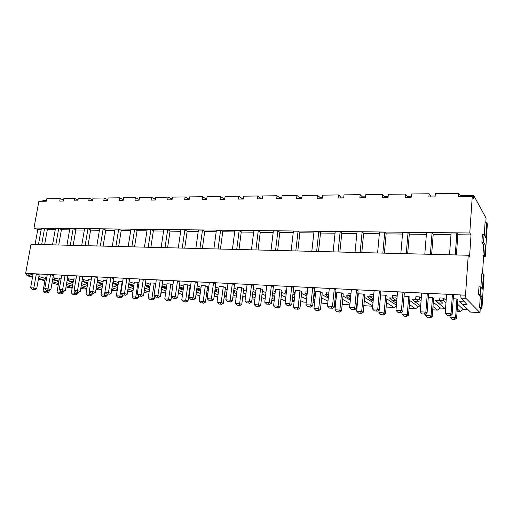 <?xml version="1.0" encoding="UTF-8"?>
<svg xmlns="http://www.w3.org/2000/svg" width="513" height="513" viewBox="0 0 513 513"><rect width="100%" height="100%" fill="white"/><g stroke="black" fill="none" stroke-linecap="round" stroke-linejoin="round"><path stroke-width="0.77" d="M72.134 288.223L66.01 286.959M86.774 289.101L80.746 288.607M101.766 289.999L95.963 289.653M117.24 290.198L116.656 290.89L111.571 290.589M132.386 290.454L131.059 291.756L127.577 291.544M147.205 291.281L145.795 292.634L143.993 292.525M160.87 293.539L162.377 292.128M189.284 295.238L188.822 295.212M207.464 296.328L206.258 296.257M199.884 295.873L195.985 294.648M226.336 295.956L224.822 297.367L224.149 297.328M217.743 296.944L214.126 296.257M236.076 298.04L232.78 297.841M242.636 297.463L244.002 296.61M254.903 299.169L252.005 298.996M265.15 299.073L261.617 297.585M274.243 300.329L271.775 300.182M294.122 301.516L292.102 301.394M285.363 300.99L280.932 299.124M314.636 302.016L314.033 302.708L313.02 302.651M306.242 302.24L303.625 302.086L300.785 300.765M327.736 303.529L322.594 303.221L321.189 302.535M334.688 302.516L335.791 301.958M349.872 304.857L342.177 304.395M356.913 303.157L357.414 303.183M372.675 306.223L363.839 305.69M396.344 305.722L394.138 307.505L386.129 307.024M409.74 300.528L418.371 306.748L415.543 308.788L409.085 308.403M418.371 306.748L420.589 306.883M433.312 302.285L440.443 308.044L437.551 310.108L432.735 309.82M440.443 308.044L444.681 308.287M457.602 304.254L463.136 309.371L460.174 311.462L457.102 311.276M463.136 309.371L468.106 309.775M465.535 295.212L460.687 294.969L461.059 298.091L466.984 304.504L462.309 304.241L470.524 312.084L479.982 312.648L465.945 298.342L465.509 295.187L25.65 273.339L28.318 273.493L32.96 274.833M481.951 308.287L481.265 307.556L481.964 296.713L480.181 294.642L480.681 286.921L482.451 289.095L483.426 273.948L484.092 274.853L481.951 308.287L480.271 308.191L479.982 312.648M484.259 235.005L485.054 222.764L486.709 222.777L487.35 223.937L485.266 256.487L483.605 256.449L482.476 273.91M460.052 196.659L460.135 195.524L473.679 195.363L486.074 218.153L485.779 222.77M460.135 195.524L458.846 193.375L458.609 196.678L472.268 196.524L469.773 232.998L33.961 228.048L38.873 201.301L46.343 201.218L46.792 198.755L60.201 198.576L63.574 200.089M46.497 200.371L42.945 200.41L42.791 201.256M435.146 196.017L430.779 196.069L429.125 193.76L428.862 197.005L435.069 196.934L435.325 193.683L458.846 193.375M411.279 196.293L407.303 196.338L405.456 194.068L405.18 197.261L411.202 197.197L411.471 193.991L429.125 193.76M388.117 196.562L384.506 196.607L382.48 194.369L382.191 197.518L388.033 197.454L388.322 194.292L405.456 194.068M365.628 196.825L362.364 196.864L360.171 194.664L359.863 197.761L365.545 197.704L365.846 194.587L382.48 194.369M343.787 197.075L340.85 197.107L338.497 194.946L338.176 198.005L343.697 197.941L344.011 194.869L360.171 194.664M322.555 197.325L319.932 197.351L317.432 195.222L317.105 198.236L322.465 198.178L322.792 195.152L338.497 194.946M301.92 197.563L299.592 197.588L296.956 195.485L296.61 198.46L301.824 198.403L302.163 195.421L317.432 195.222M281.855 197.794L279.803 197.819L277.033 195.748L276.68 198.678L281.752 198.627L282.105 195.684L296.956 195.485M262.329 198.018L260.546 198.044L257.654 195.998L257.289 198.897L262.226 198.839L262.585 195.934L277.033 195.748M243.329 198.242L241.796 198.262L238.789 196.248L238.417 199.102L243.22 199.05L243.592 196.184L257.654 195.998M224.822 198.454L223.533 198.473L220.423 196.485L220.039 199.307L224.72 199.256L225.098 196.428L238.789 196.248M206.803 198.666L205.739 198.678L202.526 196.723L202.135 199.499L206.694 199.454L207.085 196.659L220.423 196.485M189.252 198.871L188.406 198.877L185.09 196.947L184.693 199.692L189.137 199.647L189.534 196.889L202.526 196.723M172.137 199.063L168.097 197.172L167.693 199.884L172.028 199.833L172.426 197.114L185.09 196.947M155.458 199.262L151.527 197.383L151.117 200.064L155.343 200.019L155.753 197.332L168.097 197.172M139.19 199.448L135.368 197.595L134.951 200.243L139.068 200.198L139.485 197.543L151.527 197.383M123.319 199.634L119.6 197.8L119.176 200.416L123.197 200.371L123.62 197.749L135.368 197.595M107.839 199.769L104.216 198.005L103.786 200.583L107.711 200.545L108.134 197.954L119.6 197.8M92.731 199.871L89.191 198.198L88.762 200.75L92.59 200.711L93.02 198.153L104.216 198.005M77.982 199.98L74.526 198.39L74.084 200.91L77.829 200.872L78.265 198.345L89.191 198.198M60.201 198.576L59.752 201.07L63.407 201.032L63.849 198.531L74.526 198.39M33.961 228.048L37.795 229.491L41.181 229.535M47.337 229.612L55.231 229.709M61.419 229.786L69.614 229.888M75.834 229.971L84.337 230.074M90.596 230.151L99.419 230.266M105.716 230.343L114.874 230.459M121.203 230.536L130.712 230.658M137.08 230.735L146.955 230.856M153.349 230.94L163.602 231.068M170.034 231.151L180.685 231.28M187.149 231.363L198.21 231.504M204.713 231.581L216.204 231.729M222.738 231.805L234.685 231.959M241.251 232.043L253.659 232.197M260.258 232.28L273.166 232.44M279.797 232.524L293.218 232.69M299.874 232.774L313.834 232.947M320.522 233.03L335.047 233.216M341.767 233.3L356.881 233.486M363.627 233.575L379.363 233.768M386.129 233.857L402.519 234.063M409.31 234.146L426.386 234.358M433.203 234.447L450.991 234.665M457.827 234.755L471.037 234.916L469.53 256.987L468.247 255.256L465.509 295.187M469.773 232.998L471.037 234.916M58.738 245.002L61.464 229.542L58.719 228.465L55.462 228.426L52.538 244.848M73.179 245.361L75.879 229.715L73.173 228.631L69.839 228.593L66.947 245.208M87.973 245.733L90.641 229.901L87.979 228.798L84.562 228.76L81.702 245.58M103.119 246.112L105.761 230.087L103.145 228.971L99.644 228.933L96.816 245.958M118.644 246.503L121.248 230.273L118.683 229.151L115.098 229.112L112.302 246.343M134.553 246.9L137.118 230.472L134.605 229.33L130.93 229.292L128.173 246.74M150.86 247.311L153.393 230.67L150.931 229.523L147.167 229.478L144.448 247.151M167.591 247.728L170.079 230.876L167.68 229.715L163.814 229.67L161.14 247.567M184.751 248.157L187.187 231.087L184.853 229.907L180.89 229.862L178.267 247.997M202.359 248.6L204.751 231.305L202.488 230.113L198.416 230.068L195.844 248.433M220.436 249.055L222.777 231.53L220.584 230.318L216.403 230.273L213.883 248.888M239 249.517L241.283 231.754L239.167 230.529L234.877 230.484L232.415 249.35M258.071 249.998L260.296 231.991L258.257 230.754L253.852 230.703L251.453 249.831M277.668 250.485L279.829 232.229L277.879 230.978L273.346 230.927L271.018 250.318M297.809 250.992L299.906 232.479L298.053 231.209L293.391 231.151L291.134 250.825M318.528 251.511L320.554 232.729L318.797 231.446L314.007 231.389L311.821 251.338M339.85 252.043L341.793 232.992L340.145 231.69L335.213 231.632L333.11 251.877M361.793 252.595L363.653 233.261L362.12 231.94L357.042 231.882L355.022 252.422M384.384 253.159L386.161 233.543L384.744 232.203L379.511 232.139L377.587 252.986M407.662 253.743L409.342 233.825L408.053 232.466L402.66 232.408L400.839 253.569M431.645 254.339L433.228 234.12L432.074 232.742L426.521 232.678L424.802 254.172M449.516 254.788L451.113 232.96L456.846 233.03L457.852 234.422L456.378 254.961M38.469 244.496L41.412 228.266L44.593 228.304L47.376 229.369L44.631 244.65M44.593 228.304L41.656 244.573M25.65 273.339L30.979 244.31L468.247 255.256M58.719 228.465L55.802 244.925M73.173 228.631L70.287 245.291M87.979 228.798L85.126 245.663M103.145 228.971L100.324 246.041M118.683 229.151L115.893 246.432M134.605 229.33L131.86 246.836M150.931 229.523L148.225 247.24M167.68 229.715L165.019 247.664M184.853 229.907L182.243 248.093M202.488 230.113L199.923 248.536M220.584 230.318L218.076 248.991M239.167 230.529L236.717 249.459M258.257 230.754L255.878 249.94M277.879 230.978L275.564 250.434M298.053 231.209L295.809 250.94M318.797 231.446L316.63 251.46M340.145 231.69L338.061 251.998M362.12 231.94L360.12 252.55M384.744 232.203L382.839 253.121M408.053 232.466L406.251 253.704M432.074 232.742L430.381 254.313M456.846 233.03L455.268 254.935M52.967 277.757L59.264 279.187M52.615 279.765L53.083 279.79M45.311 278.412L38.892 276.552M464.631 301.958L459.494 301.682L467.85 309.647M446.169 300.336L443.488 298.136L443.309 300.56L439.667 300.361L439.846 297.944L443.488 298.136M439.955 300.631L435.46 300.387L437.807 302.337M421.282 298.239L419.416 296.88L415.883 296.694L415.684 299.079L419.153 301.856L414.748 301.612L420.666 305.953M416.017 299.342L412.131 299.13L413.908 300.445M397.145 296.386L396.055 295.661L392.618 295.482L392.419 297.829L396.28 300.592L392.003 300.355L396.549 303.363M392.785 298.091L389.47 297.912L390.739 298.758M386.853 298.925L396.389 305.158M373.74 294.699L370.04 294.302L369.822 296.61L373.349 298.899M370.226 296.873L367.462 296.726L368.283 297.226M364.621 297.431L373.022 302.478M357.587 296.193L358.087 296.219M350.635 297.078L347.878 295.437L348.103 293.16L351.007 293.308M348.314 295.693L346.506 295.821M343.017 296.033L350.341 300.111M335.457 295.001L336.496 295.058M328.583 295.411L326.557 294.289L326.794 292.044L328.923 292.16M327.025 294.545L325.377 294.513M322.017 294.712L328.314 297.989M334.809 301.375L335.797 301.888M314.001 293.519L315.508 293.93M307.159 293.866L305.831 293.173L306.075 290.967L307.473 291.038M306.325 293.43L305.023 293.365L307.011 295.257M301.599 293.455L306.921 296.065M313.385 299.233L314.86 299.958M293.16 292.051L295.103 292.827M286.344 292.423L285.67 292.096L285.921 289.916L286.632 289.948M286.196 292.346L285.331 292.301L286.286 292.968M281.733 292.256L286.132 294.295M292.57 297.284L294.5 298.181M275.257 291.717L272.903 290.672M266.112 291.063L266.375 288.896M262.399 291.102L265.92 292.654M272.332 295.488L274.692 296.527M255.961 290.538L253.198 289.37M243.572 290.05L246.272 291.127M252.646 293.821L255.416 294.988L252.653 293.802M237.179 289.403L234.031 288.126M225.226 289.063L227.15 289.691M218.884 288.312L215.37 286.947M207.361 288.101L208.547 288.338M201.064 287.267L197.21 285.818M189.951 287.165L190.413 287.19M183.699 286.254L179.518 284.734M166.776 285.273L162.288 283.695M161.819 286.863L162.467 287.094M150.271 284.324L145.487 282.695M145.032 285.683L146.346 286.126M134.169 283.407L129.129 281.733L128.808 283.67M128.673 284.548L130.623 285.196M118.458 282.516L113.129 280.893M112.719 283.465L115.271 284.292M103.126 281.643L97.534 280.079M97.149 282.426L100.285 283.413M88.159 280.803L82.317 279.29M87.755 283.24L82.022 281.438M73.539 279.989L67.466 278.514M36.692 288.774L34.557 289.762L32.274 289.396L33.48 289.467L33.807 287.992L36.692 288.774L39.206 274.808L36.346 273.961L33.807 287.992L30.607 287.793L33.146 273.801L36.346 273.961M61.194 278.27L59.437 278.181L57.02 292.044L60.258 292.25L60.515 290.794M50.543 274.667L47.267 274.5L44.746 288.665L48.03 288.864L50.543 274.667L53.358 275.519L50.87 289.653L48.03 288.864L47.664 290.364L46.433 290.281L44.746 288.665M76.007 279.046L73.725 278.925L71.326 292.955L74.642 293.167L74.956 291.333M65.08 275.391L61.727 275.224L59.232 289.556L62.586 289.762L65.08 275.391L67.857 276.25L65.395 290.557L62.586 289.762L62.188 291.275L60.925 291.198L59.232 289.556M91.186 279.835L88.345 279.688L85.972 293.891L89.371 294.109L89.743 291.871M79.97 276.129L76.533 275.956L74.064 290.467L77.508 290.679L79.97 276.129L82.702 277.001L80.265 291.48L77.508 290.679L77.065 292.211L75.777 292.128L74.064 290.467M106.742 280.649L103.318 280.47L100.978 294.847L104.453 295.071L104.889 292.41M95.226 276.885L91.705 276.712L89.262 291.403L92.789 291.621L95.226 276.885L97.919 277.764L95.501 292.423L92.789 291.621L92.314 293.167L90.993 293.083L89.262 291.403M122.216 281.457L118.657 281.271L116.342 295.828L119.907 296.052L122.216 281.457L122.671 281.611M110.866 277.668L107.255 277.488L104.844 292.365L108.461 292.59L110.866 277.668L113.501 278.546L111.122 293.398L108.461 292.59L107.942 294.148L106.589 294.064L104.844 292.365M138.016 282.285L134.368 282.092L132.091 296.828L135.74 297.065L138.016 282.285L139.004 282.625M126.897 278.463L123.197 278.277L120.818 293.346L124.524 293.577L126.897 278.463L129.481 279.354L127.134 294.391L124.524 293.577L123.966 295.161L122.575 295.071L120.818 293.346M154.214 283.131L150.476 282.939L148.231 297.861L151.976 298.098L154.214 283.131L155.753 283.676M143.339 279.284L139.542 279.091L137.202 294.359L141.004 294.59L143.339 279.284L145.872 280.175L143.557 295.411L141.004 294.59L140.395 296.193L138.972 296.104L137.202 294.359M170.823 283.997L166.988 283.798L164.776 298.919L168.617 299.162L170.823 283.997L172.945 284.773M160.21 280.124L156.311 279.925L154.009 295.392L157.908 295.635L160.21 280.124L162.679 281.021L160.402 296.456L157.908 295.635L157.26 297.251L155.798 297.162L154.009 295.392M187.854 284.888L183.923 284.683L181.749 299.996L185.693 300.246L187.854 284.888L190.15 285.754L188.008 301.035L185.693 300.246L184.988 301.836L183.507 301.74L181.749 299.996M177.517 280.983L173.522 280.784L171.252 296.456L175.26 296.706L177.517 280.983L179.928 281.894L177.69 297.527L175.26 296.706L174.561 298.342L173.061 298.245L171.252 296.456M205.328 285.805L201.295 285.594L199.166 301.105L203.206 301.368L205.328 285.805L207.553 286.677L205.456 302.157L203.206 301.368L202.455 302.971L200.936 302.875L199.166 301.105M195.293 281.868L191.189 281.663L188.964 297.546L193.074 297.803L195.293 281.868L197.627 282.785L195.434 298.63L193.074 297.803L192.324 299.457L190.785 299.361L188.964 297.546M223.264 286.741L219.122 286.523L217.037 302.247L221.186 302.51L223.264 286.741L225.419 287.62L223.367 303.305L221.186 302.51L220.378 304.138L218.827 304.036L217.037 302.247M213.543 282.772L209.33 282.567L207.149 298.669L211.375 298.932L213.543 282.772L215.806 283.695L213.658 299.765L211.375 298.932L210.567 300.605L208.983 300.503L207.149 298.669M241.674 287.703L237.423 287.479L235.384 303.42L239.648 303.69L241.674 287.703L243.752 288.588L241.751 304.491L239.648 303.69L238.789 305.331L237.192 305.229L235.384 303.42M232.293 283.708L227.958 283.49L225.829 299.816L230.17 300.086L232.293 283.708L234.479 284.638L232.383 300.926L230.17 300.086L229.311 301.779L227.682 301.676L225.829 299.816M260.585 288.691L256.218 288.46L254.23 304.619L258.61 304.902L260.585 288.691L262.585 289.582L260.63 305.703L258.61 304.902L257.693 306.562L256.051 306.453L254.23 304.619M251.562 284.664L247.106 284.446L245.034 301.003L249.498 301.278L251.562 284.664L253.666 285.6L251.62 302.119L249.498 301.278L248.574 302.991L246.9 302.888L245.034 301.003M280.008 289.704L275.526 289.473L273.589 305.857L278.091 306.139L280.008 289.704L281.926 290.602L280.021 306.947L278.091 306.139L277.11 307.826L275.43 307.717L273.589 305.857M271.371 285.651L266.792 285.42L264.772 302.221L269.363 302.503L271.371 285.651L273.384 286.594L271.396 303.35L269.363 302.503L268.382 304.235L266.657 304.126L264.772 302.221M299.977 290.749L295.366 290.505L293.487 307.12L298.117 307.415L299.977 290.749L301.798 291.653L299.958 308.23L298.117 307.415L297.078 309.121L295.341 309.006L293.487 307.12M291.743 286.664L287.036 286.427L285.074 303.472L289.8 303.76L291.743 286.664L293.667 287.613L291.737 304.613L289.8 303.76L288.748 305.517L286.979 305.408L285.074 303.472M320.503 291.82L315.758 291.576L313.95 308.428L318.708 308.73L320.503 291.82L322.228 292.731L320.452 309.544L318.708 308.73L317.598 310.455L315.816 310.339L313.95 308.428M312.706 287.703L307.864 287.466L305.966 304.754L310.827 305.055L312.706 287.703L314.527 288.665L312.667 305.915L310.827 305.055L309.711 306.838L307.89 306.723L305.966 304.754M341.613 292.923L336.74 292.673L334.995 309.769L339.888 310.083L341.613 292.923L343.235 293.84L341.53 310.897L339.888 310.083L338.715 311.827L336.881 311.705L334.995 309.769M334.284 288.781L329.295 288.53L327.474 306.081L332.475 306.389L334.284 288.781L335.996 289.749L334.207 307.249L332.475 306.389L331.289 308.191L329.41 308.076L327.474 306.081M363.339 294.058L358.318 293.795L356.65 311.147L361.684 311.474L363.339 294.058L364.852 294.981L363.217 312.289L361.684 311.474L360.434 313.238L358.549 313.116L356.65 311.147M356.503 289.883L351.367 289.627L349.616 307.447L354.772 307.762L356.503 289.883L358.1 290.858L356.388 308.627L354.772 307.762L353.508 309.589L351.578 309.467L349.616 307.447M383.333 314.995L380.858 314.565L383.333 314.995L385.539 313.725L387.097 296.161L385.705 295.231L380.601 294.962M379.396 291.025L374.105 290.762L372.432 308.852L377.748 309.179L379.396 291.025L380.87 292.006L379.235 310.051L377.748 309.179L376.401 311.025L374.407 310.904L372.432 308.852M406.315 316.495L403.834 316.059L406.315 316.495L408.521 315.2L410.002 297.367L408.733 296.431L404.077 296.187M402.987 292.198L397.53 291.923L395.946 310.301L401.423 310.634L402.987 292.198L404.327 293.186L402.782 311.513L401.423 310.634L399.993 312.513L397.941 312.385L395.946 310.301M429.997 318.034L427.502 317.598L429.997 318.034L432.202 316.726L433.594 298.611L432.459 297.675L428.278 297.457M427.316 293.404L421.686 293.128L420.198 311.795L425.848 312.141L427.316 293.404L428.515 294.404L427.066 313.02L425.848 312.141L424.328 314.039L422.212 313.905L420.198 311.795M454.409 319.625L451.895 319.182L454.409 319.625L456.608 318.291L457.904 299.9L456.916 298.951L453.242 298.758M453.466 295.661L452.415 294.654L446.605 294.366L445.213 313.334L451.042 313.693L452.113 314.572L453.466 295.661M46.401 290.255L46.208 291.352L43.041 291.153L45.484 277.45L46.728 277.514M48.966 292.102L46.895 293.077L44.669 292.718L45.856 292.795L46.208 291.352L48.966 292.102L49.267 290.403M44.669 292.718L43.041 291.153M45.856 292.795L46.895 293.077M32.274 289.396L30.607 287.793M33.48 289.467L34.557 289.762M58.662 293.628L60.9 293.987L58.662 293.628L57.02 292.044M59.874 293.705L60.258 292.25L62.984 293.006L63.227 291.57L62.188 291.275M60.9 293.987L62.984 293.006M46.433 290.281L47.664 290.364M48.729 290.653L50.87 289.653M72.981 294.558L75.231 294.924L72.981 294.558L71.326 292.955M74.225 294.642L74.642 293.167L77.328 293.923L77.572 292.474M75.231 294.924L77.328 293.923M60.925 291.198L63.24 291.57L65.395 290.557M87.646 295.514L89.91 295.879L87.646 295.514L85.972 293.891M88.916 295.597L89.371 294.109L92.013 294.866L92.25 293.398M89.91 295.879L92.013 294.866M75.777 292.128L77.065 292.211M78.104 292.506L80.265 291.48M102.658 296.488L104.941 296.854L102.658 296.488L100.978 294.847M103.966 296.572L104.453 295.071L107.05 295.834L107.3 294.276M104.941 296.854L107.05 295.834M90.993 293.083L92.314 293.167M93.334 293.468L95.501 292.423M118.041 297.489L120.331 297.861L118.041 297.489L116.342 295.828M119.375 297.572L119.907 296.052L122.453 296.822L122.722 295.116M120.331 297.861L122.453 296.822M106.589 294.064L107.942 294.148M108.942 294.449L111.122 293.398M133.803 298.508L136.105 298.887L133.803 298.508L132.091 296.828M135.169 298.598L135.74 297.065L138.234 297.841L138.561 295.7M136.105 298.887L138.234 297.841M122.575 295.071L123.966 295.161M124.948 295.462L127.134 294.391M149.956 299.56L152.278 299.938L149.956 299.56L148.231 297.861M151.361 299.65L151.976 298.098L154.413 298.88L154.811 296.187M152.278 299.938L154.413 298.88M138.972 296.104L140.395 296.193M141.357 296.495L143.557 295.411M166.52 300.637L168.854 301.022L166.52 300.637L164.776 298.919M167.963 300.733L168.617 299.162L170.996 299.945L171.47 296.668M168.854 301.022L170.996 299.945M155.798 297.162L157.26 297.251M158.196 297.553L160.402 296.456M183.507 301.74L184.988 301.836M185.853 302.131L188.008 301.035M173.061 298.245L174.561 298.342M175.472 298.643L177.69 297.527M200.936 302.875L202.455 302.971M203.295 303.266L205.456 302.157M190.785 299.361L192.324 299.457M193.215 299.765L195.434 298.63M218.827 304.036L220.378 304.138M221.199 304.433L223.367 303.305M208.983 300.503L210.567 300.605M211.427 300.913L213.658 299.765M237.192 305.229L238.789 305.331M239.577 305.633L241.751 304.491M227.682 301.676L229.311 301.779M230.145 302.093L232.383 300.926M256.051 306.453L257.693 306.562M258.449 306.857L260.63 305.703M246.9 302.888L248.574 302.991M249.376 303.305L251.62 302.119M275.43 307.717L277.11 307.826M277.841 308.121L280.021 306.947M266.657 304.126L268.382 304.235M269.145 304.549L271.396 303.35M295.341 309.006L297.078 309.121M297.771 309.422L299.958 308.23M286.979 305.408L288.748 305.517M289.479 305.831L291.737 304.613M315.816 310.339L317.598 310.455M318.259 310.756L320.452 309.544M307.89 306.723L309.711 306.838M310.403 307.152L312.667 305.915M336.881 311.705L338.715 311.827M339.33 312.128L341.53 310.897M329.41 308.076L331.289 308.191M331.937 308.512L334.207 307.249M358.549 313.116L360.434 313.238M361.011 313.539L363.217 312.289M351.578 309.467L353.508 309.589M354.117 309.91L356.388 308.627M385.705 295.231L384.128 312.904L378.94 312.571L379.165 310.089M380.858 314.565L378.94 312.571M382.801 314.693L384.128 312.904L385.539 313.725M374.407 310.904L376.401 311.025M376.959 311.353L379.235 310.051M408.733 296.431L407.239 314.379L401.897 314.033L402.077 311.923M403.834 316.059L401.897 314.033M405.834 316.188L407.239 314.379L408.521 315.2M397.941 312.385L399.993 312.513M400.506 312.834L402.782 311.513M432.459 297.675L431.055 315.893L425.546 315.546L425.681 313.834M427.502 317.598L425.546 315.546M429.561 317.733L431.055 315.893L432.202 316.726M422.212 313.905L424.328 314.039M424.79 314.366L427.066 313.02M456.608 318.291L455.608 317.457L456.916 298.951M450.016 315.835L449.927 317.098L455.608 317.457L454.024 319.317M451.895 319.182L449.927 317.098M452.415 294.654L451.042 313.693L449.426 315.617L447.246 315.482L445.213 313.334M447.246 315.482L449.837 315.944L452.113 314.572M449.837 315.944L449.426 315.617M52.647 279.579L54.404 279.675L54.724 277.847M54.404 279.675L58.944 281.002M67.395 280.611L67.075 280.778M86.851 288.646L81.035 286.914M72.775 284.452L66.754 282.663M58.79 281.906L57.809 281.855L58.751 282.131M66.453 284.401L72.487 286.177M58.854 281.522L52.634 279.656M57.809 281.855L57.488 281.118M72.256 287.524L66.215 285.76M58.508 283.516L52.275 281.695M53.461 279.906L52.467 280.585M28.318 273.493L29.741 275.834L32.627 276.661M38.565 278.36L44.99 280.207M58.296 284.721L52.057 282.919M44.881 280.842L38.456 278.982M32.518 277.264L27.125 275.699L25.727 273.358M37.795 229.491L35.076 244.412M483.605 256.449L482.938 255.448L483.618 244.906L481.887 242.149L482.374 234.646L484.06 234.665L485.76 237.519L486.709 222.777M480.886 287.177L481.745 273.884L483.426 273.948M480.271 308.191L479.578 307.46L480.277 296.629L478.475 294.558L478.975 286.844L480.681 286.921M473.679 195.363L473.454 198.666L472.268 196.524M485.266 256.487L484.605 255.487L485.285 244.932L483.573 242.181L484.06 234.665M482.938 255.448L484.605 255.487M483.618 244.906L485.285 244.932M481.887 242.149L483.573 242.181M479.578 307.46L481.265 307.556M480.277 296.629L481.964 296.713M478.475 294.558L480.181 294.642M462.309 304.241L459.494 301.682M460.174 311.462L457.275 308.871M439.667 300.361L442.713 303.157L438.173 302.907L445.534 308.993M443.309 300.56L445.996 302.721M438.173 302.907L435.46 300.387M437.551 310.108L432.985 306.537M421.09 300.605L419.224 299.265L415.684 299.079M414.748 301.612L412.131 299.13M419.224 299.265L419.416 296.88M415.543 308.788L409.412 304.498M396.947 298.72L395.85 298.008L392.419 297.829M392.003 300.355L389.47 297.912M395.85 298.008L396.055 295.661M394.138 307.505L386.52 302.664M373.31 299.316L369.899 299.13L373.15 301.099M373.528 297.008L369.822 296.61M369.899 299.13L367.462 296.726M373.156 296.79L373.374 294.475M372.707 305.908L364.281 300.984M350.539 298.059L348.423 297.938L350.437 299.073M356.958 302.728L357.433 302.997M350.783 295.591L347.878 295.437M357.869 298.463L357.369 298.438M348.423 297.938L346.063 295.571M350.013 303.407L342.678 299.419M328.435 296.835L327.538 296.783L328.391 297.232M334.88 300.631L335.874 301.15M328.686 294.404L326.557 294.289M336.265 297.271L335.233 297.213M327.538 296.783L325.261 294.456M327.98 301.169L321.677 297.957M313.443 298.72L314.918 299.445M307.229 293.25L305.831 293.173M313.77 295.706L315.271 296.104M314.738 293.885L314.507 296.065M314.033 302.708L313.065 302.247M306.582 299.137L301.253 296.578M292.602 296.963L294.533 297.861M286.382 292.134L285.67 292.096M292.917 294.212L294.86 294.975M294.789 292.814L294.545 294.956M294.173 301.08L292.237 300.201M285.786 297.271L281.38 295.27M272.352 295.328L274.712 296.373M272.647 292.808L275.006 293.834M274.359 299.348L271.993 298.322M265.574 295.546L262.047 294.02M252.935 291.474L255.705 292.628M255.076 297.732L252.306 296.585M245.919 293.943L243.22 292.827M233.486 292.365L236.634 293.635M242.803 296.129L245.503 297.219M233.582 291.583L234.672 291.647L233.633 291.211M233.761 290.211L236.916 291.467M236.307 296.206L233.152 294.956M226.791 292.436L224.886 291.673M225.656 289.088L225.201 289.287M214.832 291.006L218.346 292.372M224.482 294.757L226.393 295.494M214.889 290.55L216.8 290.653L214.973 289.922M215.094 289.005L218.615 290.358M224.822 297.367L224.175 297.123M218.031 294.776L214.505 293.43M208.182 291.012L207.028 290.57M208.028 288.139L207.31 288.486M196.671 289.717L200.532 291.16M206.636 293.449L207.797 293.885M196.697 289.544L199.384 289.691L196.812 288.697M196.928 287.851L200.788 289.281M207.496 296.097L206.335 295.668M200.224 293.41L196.357 291.987M190.066 289.665L189.624 289.505M190.381 287.421L189.874 287.729M179.12 287.53L182.404 288.748L179.217 288.575L183.167 290.005M189.246 292.205L189.688 292.365M179.229 286.741L183.417 288.242M179.217 288.575L179.031 288.159M189.393 294.449L188.951 294.289M182.865 292.121L178.678 290.621M161.884 286.408L165.84 287.831L162.73 287.665L166.244 288.896M178.319 293.128L182.519 294.597M161.993 285.677L166.488 287.242M162.73 287.665L162.044 286.466M165.956 290.884L161.454 289.326M145.089 285.337L149.681 286.94L146.647 286.773L149.738 287.825M161.108 291.692L165.609 293.224M145.192 284.651L149.976 286.267M146.647 286.773L146.045 285.67M149.456 289.704L144.666 288.094M133.758 286.062L130.956 285.901L133.643 286.793M144.326 290.332L149.123 291.916M133.765 286.017L128.712 284.305M128.827 283.67L133.867 285.324M130.956 285.901L130.417 284.882M145.795 292.634L144.063 292.07M133.367 288.569L128.301 286.914M118.035 285.19L115.63 285.055L117.939 285.799M127.974 289.037L133.04 290.672M118.054 285.061L112.738 283.311M118.157 284.407L112.822 282.81M115.63 285.055L115.149 284.106M113.219 282.83L113.527 280.919M131.059 291.756L127.711 290.685M117.669 287.485L112.341 285.786M102.69 284.337L100.663 284.228L102.606 284.837M112.02 287.799L117.355 289.473M102.722 284.138L97.162 282.349M102.824 283.522L97.226 281.97M100.663 284.228L100.234 283.336M97.983 282.015L98.297 280.124M116.656 290.89L111.77 289.37M102.343 286.44L96.777 284.702M87.71 283.509L86.049 283.42L87.64 283.907M96.457 286.62L102.036 288.332M87.851 282.657L82.003 281.156M86.049 283.42L85.665 282.586M83.112 281.214L83.427 279.348M101.798 289.813L96.213 288.114M87.39 285.427L81.58 283.663M73.077 282.701L71.769 282.625L73.026 283.003M81.272 285.484L87.088 287.235M73.135 282.368L67.12 280.528M73.231 281.817L67.152 280.354M71.769 282.625L71.416 281.842M68.588 280.431L68.909 278.585M123.235 199.634L123.12 200.371M138.933 199.454L138.811 200.198M155.016 199.262L154.9 200.025M171.496 199.076L171.387 199.839M188.406 198.877L188.29 199.653M205.739 198.678L205.63 199.461M223.533 198.473L223.424 199.268M241.796 198.262L241.687 199.063M260.546 198.044L260.444 198.858M279.803 197.819L279.707 198.646M299.592 197.588L299.496 198.428M319.932 197.351L319.836 198.204M340.85 197.107L340.76 197.973M362.364 196.864L362.281 197.736M384.506 196.607L384.423 197.492M407.303 196.338L407.226 197.242M430.779 196.069L430.708 196.986M29.741 275.834L27.125 275.699M461.059 298.091L465.945 298.342M461.501 303.151L460.924 302.593M436.967 301.394L436.563 301.054"/></g></svg>

